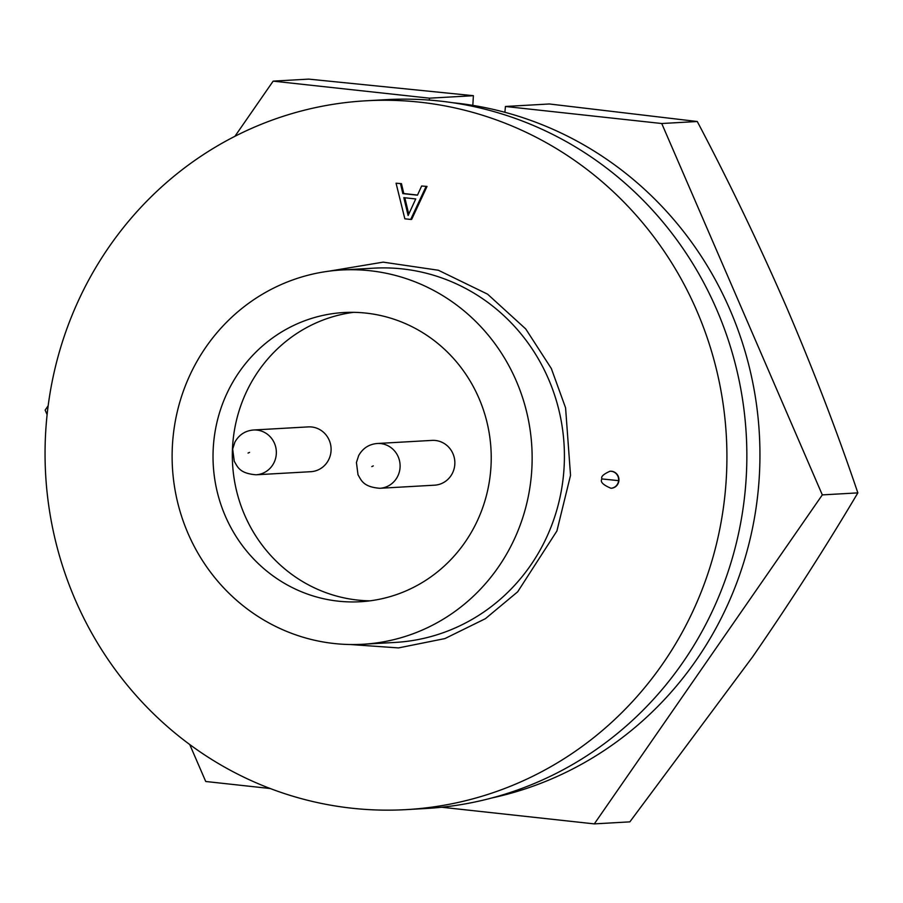 <?xml version="1.0" encoding="UTF-8"?>
<svg xmlns="http://www.w3.org/2000/svg" width="903" height="903" viewBox="0 0 903 903"><rect width="100%" height="100%" fill="white"/><g stroke="black" fill="none" stroke-linecap="round" stroke-linejoin="round"><path stroke-width="1.35" d="M505.443 106.475L549.385 103.98L697.274 121.51C729.06 181.717 758.734 243.449 786.321 306.693C813.445 369.97 837.284 432.029 857.85 492.88C826.29 546.191 791.209 600.856 752.605 656.876L629.842 821.865L594.309 823.886L822.317 494.889L661.741 123.519L505.443 106.475L504.879 112.288M429.275 100.098L429.456 98.179L273.157 81.135L234.927 136.297M48.164 405.774L45.15 410.12L47.114 414.658M189.732 744.512L205.726 781.49L270.302 788.533M441.669 807.237L594.309 823.886M697.274 121.51L661.741 123.519M857.85 492.88L822.317 494.889M429.456 98.179L473.398 95.695L308.691 79.114L273.157 81.135M472.822 105.369L473.398 95.695M406.079 809.63L426.013 808.501A354.981 340.882 -93.2 0 0 745.156 491.085A354.981 340.882 -93.2 0 0 385.829 99.669L365.896 100.797A354.981 340.882 86.8 0 1 725.222 492.214A354.981 340.882 86.8 0 1 406.079 809.63A354.981 340.882 86.8 0 1 46.753 418.213A354.981 340.882 86.8 0 1 365.896 100.797M611.094 488.252A8.522 8.183 -93.2 0 0 618.916 480.622A8.522 8.183 -93.2 0 0 610.135 471.242M173.015 437.594A187.429 179.99 86.8 0 1 341.526 269.997A187.429 179.99 86.8 0 1 531.246 476.671A187.429 179.99 86.8 0 1 362.735 644.268A187.429 179.99 86.8 0 1 173.015 437.594M491.875 797.959A352.147 338.162 -93.2 0 0 758.26 489.9A352.147 338.162 -93.2 0 0 452.459 102.694M490.532 472.235A144.83 139.085 86.8 0 1 360.331 601.737A144.83 139.085 86.8 0 1 213.718 442.03A144.83 139.085 86.8 0 1 343.93 312.528A144.83 139.085 86.8 0 1 490.532 472.235M353.604 312.336A144.83 139.085 -93.2 0 0 233.019 440.946A144.83 139.085 -93.2 0 0 369.959 600.834M432.04 440.393A22.44 21.548 86.8 0 1 435.46 440.483A22.44 21.548 86.8 0 1 454.852 463.352A22.44 21.548 86.8 0 1 434.58 485.182L379.836 488.286A22.44 21.548 86.8 0 0 398.2 456.749A22.44 21.548 86.8 0 0 380.716 443.576A22.44 21.548 86.8 0 0 377.296 443.497L432.04 440.393M308.284 426.893A22.44 21.548 86.8 0 1 311.704 426.984A22.44 21.548 86.8 0 1 331.096 449.852A22.44 21.548 86.8 0 1 310.824 471.693L256.08 474.786A22.44 21.548 86.8 0 0 274.444 443.249A22.44 21.548 86.8 0 0 256.96 430.088A22.44 21.548 86.8 0 0 253.54 429.997L308.284 426.893M401.463 183.648L396.067 183.219L401.463 183.648L403.788 193.547L417.536 195.048M427.029 186.436L421.633 186.007L427.029 186.436L411.666 219.384L410.707 219.44L404.837 218.797L396.067 183.219M400.514 183.704L402.84 193.603L403.788 193.547M402.84 193.603L417.468 195.195L421.633 186.007M426.081 186.492L410.707 219.44M408.122 215.524L415.741 198.953L403.833 197.655L408.122 215.524M408.754 214.146L404.826 197.757M350.296 644.516L398.516 647.914L444.919 638.579L485.408 618.679L517.679 591.804L556.903 530.998L570.527 475.339L565.583 407.851L551.327 368.514L525.738 328.94L487.564 294.152L438.373 270.245L383.177 262.141L329.132 271.148M362.735 644.268L395.006 642.439A187.429 179.99 -93.2 0 0 563.517 474.843A187.429 179.99 -93.2 0 0 373.797 268.168L341.526 269.997M618.6 480.644L601.974 478.94C600.687 476.784 603.351 474.21 609.976 471.242A8.522 8.183 86.8 0 1 618.6 480.644A8.522 8.183 86.8 0 1 610.936 488.252L611.252 488.241M373.3 465.88L371.81 466.58L373.3 465.88M249.544 452.38L248.054 453.08L249.544 452.38M377.296 443.497C369.022 444.197 362.803 448.238 358.66 455.597L356.425 462.505L358.017 474.82C361.245 479.933 362.814 486.931 379.836 488.286M253.54 429.997C245.266 430.697 239.058 434.738 234.904 442.098L232.669 449.005L234.261 461.32C237.489 466.433 239.069 473.432 256.08 474.786M601.974 478.94C599.885 481.739 602.877 484.843 610.936 488.252"/></g></svg>
